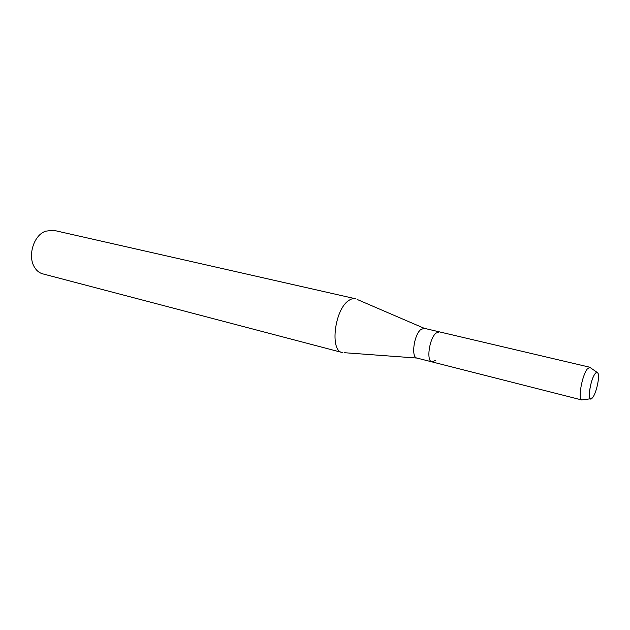 <?xml version="1.0" encoding="UTF-8"?>
<svg xmlns="http://www.w3.org/2000/svg" width="630" height="630" viewBox="0 0 630 630"><rect width="100%" height="100%" fill="white"/><g stroke="black" fill="none" stroke-linecap="round" stroke-linejoin="round"><path stroke-width="0.94" d="M592.806 397.38C596.358 392.758 599.768 377.275 598.083 373.37C597.468 371.81 596.484 371.913 595.122 373.677C589.94 380.126 587.002 403.602 591.972 398.349L592.806 397.38C596.358 392.758 599.768 377.275 598.083 373.37L596.957 372.267L595.122 373.677C590.964 378.787 587.436 397.932 590.467 398.814L592.806 397.38M357.115 299.439L424.218 328.301L420.761 329.561C413.926 334.963 410.941 357.391 416.902 358.06L344.09 352.69M590.806 368.022L589.908 367.259L439.299 331.845L435.952 333.152C429.227 338.641 426.132 361.258 431.952 361.888L435.503 360.447M355.596 298.785L355.336 298.722C353.194 298.258 350.91 298.919 348.477 300.715C334.554 309.873 329.734 350.894 342.177 352.509L342.436 352.572M355.336 298.722L53.416 230.265L45.037 231.234L42.131 232.903C32.665 239.148 28.444 256.402 33.957 266.309C36.099 270.309 39.029 272.829 42.753 273.861L342.177 352.509M589.908 367.259L587.341 368.936C582.112 375.181 577.804 398.853 581.663 399.908L583.049 399.735M424.187 328.293L439.299 331.845L435.952 333.152C429.227 338.641 426.132 361.258 431.952 361.888L416.902 358.06M596.957 372.267L589.656 367.227M581.899 399.995L431.952 361.888M590.467 398.814L581.663 399.908"/></g></svg>
